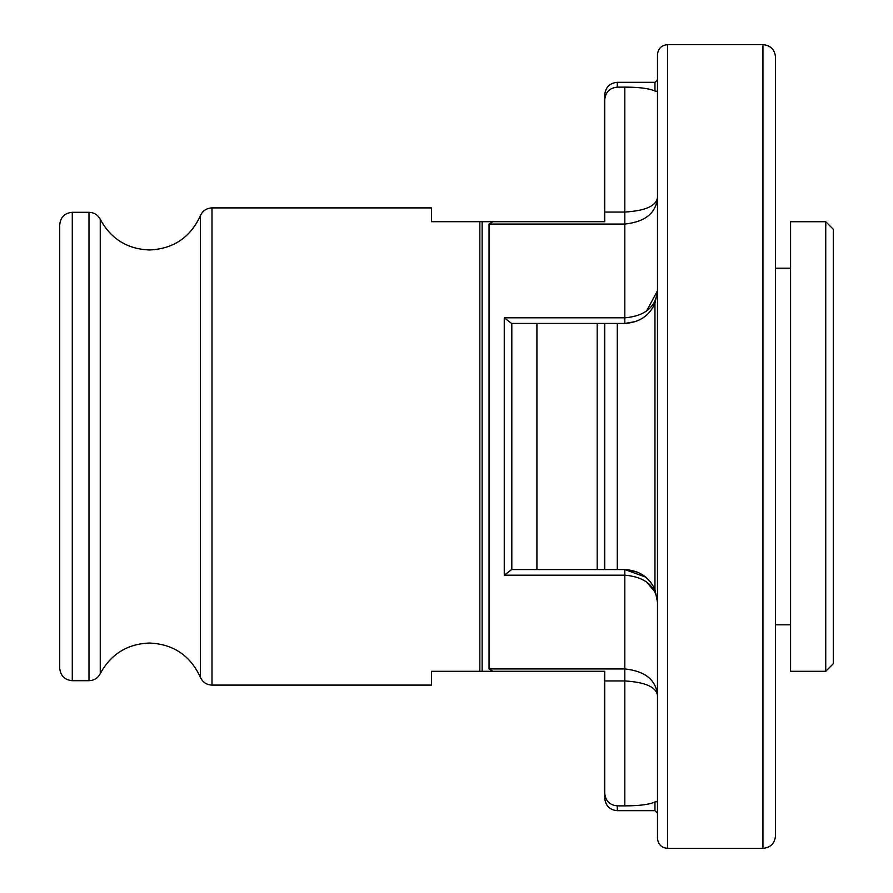 <?xml version="1.0" encoding="UTF-8"?>
<svg xmlns="http://www.w3.org/2000/svg" width="893" height="893" viewBox="0 0 893 893"><rect width="100%" height="100%" fill="white"/><g stroke="black" fill="none" stroke-linecap="round" stroke-linejoin="round"><path stroke-width="1.34" d="M657.471 801.546L654.96 801.981L654.96 810.677L617.286 810.677C609.662 809.929 605.476 805.743 604.728 798.119L604.728 671.29L431.431 671.29L431.431 685.098L211.998 685.098L211.998 207.902C206.529 208.158 202.655 210.77 200.367 215.738C190.354 237.449 173.398 248.868 149.511 249.973C127.275 249.102 110.855 238.877 100.262 219.31C97.839 214.833 94.078 212.501 88.987 212.3L72.277 212.3C64.653 213.036 60.467 217.222 59.719 224.857L59.719 668.143C60.467 675.778 64.653 679.964 72.277 680.7L72.277 212.3M492.836 671.29L489.04 668.935L489.04 224.065L492.836 221.71L431.431 221.71L431.431 207.902L211.998 207.902M825.746 671.29L833.281 663.745L833.281 229.255L825.746 221.721L790.584 221.721L790.584 671.29L825.746 671.29L825.746 221.721M762.957 44.65L762.957 848.35C770.581 847.602 774.767 843.416 775.515 835.792L775.515 57.208C774.767 49.584 770.581 45.398 762.957 44.65L667.517 44.65C661.467 45.186 658.119 48.535 657.471 54.696L657.471 838.304C658.119 844.465 661.467 847.814 667.517 848.35L667.517 44.65M511.667 323.433L624.821 323.433C639.332 322.496 649.378 315.798 654.96 303.341L657.471 290.783L646.499 311.088M511.667 569.567L504.266 575.181L511.611 569.567L604.728 569.567L604.728 323.433L597.194 323.433L597.194 569.567L624.821 569.567C639.265 570.46 649.311 577.157 654.96 589.659L657.471 602.183M511.801 569.567L511.801 323.433M511.611 323.433L504.266 317.819L624.821 317.819C644.98 316.077 655.864 307.069 657.471 290.783L654.96 303.341L654.96 589.659L657.471 602.217C655.864 585.931 644.98 576.911 624.821 575.181L504.266 575.181L504.266 317.819M654.96 801.981C649.099 804.582 639.053 805.877 624.821 805.866L617.286 805.866C609.618 805.051 605.432 800.809 604.728 793.129M492.836 221.71L604.728 221.71L604.728 212.054L624.821 212.054C645.259 210.815 656.143 206.004 657.471 197.621L657.471 197.621C656.143 213.025 645.259 221.844 624.821 224.065L489.04 224.065M635.872 321.502L624.821 323.433L624.821 87.134L617.286 87.134L617.286 82.323C609.662 83.071 605.476 87.257 604.728 94.881L604.728 99.871C605.443 92.18 609.629 87.938 617.286 87.134C609.629 87.938 605.443 92.18 604.728 99.871L604.728 212.054M624.821 87.134C638.975 87.112 649.021 88.407 654.96 91.019L657.471 91.454M775.515 745.376L775.515 446.5M637.557 572.156L624.821 569.567L645.684 577.101M646.387 581.823L655.06 591.925M489.04 668.935L624.821 668.935C645.259 671.156 656.143 679.975 657.471 695.379L657.471 695.368C656.143 686.996 645.259 682.185 624.821 680.946L604.728 680.946M211.998 685.098C206.529 684.842 202.655 682.23 200.367 677.262C190.354 655.551 173.398 644.132 149.511 643.027C127.275 643.898 110.855 654.122 100.262 673.69L100.262 219.31M482.142 671.29L482.142 221.71M200.367 677.262L200.367 215.738M100.262 673.69C97.839 678.167 94.078 680.499 88.987 680.7L88.987 212.3M624.821 805.866L624.821 569.567M479.831 671.29L479.831 221.71M536.916 569.567L536.916 323.433M617.286 569.567L617.286 323.433M617.286 810.677L617.286 805.866M654.96 91.019L654.96 82.323L617.286 82.323M790.584 268.179L775.515 268.179M654.96 810.677L657.471 813.188M654.96 82.323L657.471 79.812M88.987 680.7L72.277 680.7M762.957 848.35L667.517 848.35M790.584 624.821L775.515 624.821"/></g></svg>
